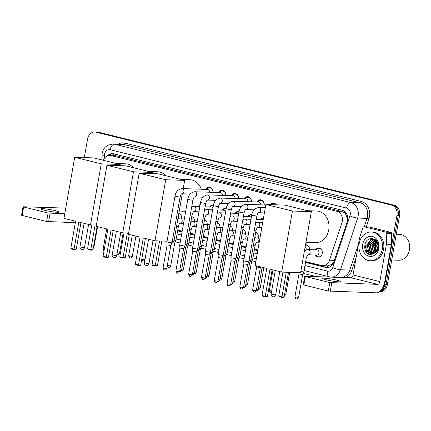 <?xml version="1.0" encoding="UTF-8"?>
<svg xmlns="http://www.w3.org/2000/svg" width="431" height="431" viewBox="0 0 431 431"><rect width="100%" height="100%" fill="white"/><g stroke="black" fill="none" stroke-linecap="round" stroke-linejoin="round"><path stroke-width="0.65" d="M315.503 249.84A4.606 3.777 91.9 0 1 318.692 247.927A4.606 3.777 91.9 0 1 322.237 253.444A4.606 3.777 91.9 0 1 318.396 257.135A4.606 3.777 91.9 0 1 315.336 255.023M305.66 261.628L321.461 265.528A8.636 7.085 -88.1 0 0 322.674 265.695A8.636 7.085 -88.1 0 0 329.516 260.222L341.907 222.94A8.636 7.085 -88.1 0 0 342.273 221.496A8.636 7.085 -88.1 0 0 336.837 211.325L111.053 155.586A8.636 7.085 -88.1 0 0 109.84 155.419A8.636 7.085 -88.1 0 0 103.23 160.267M347.639 219.842L346.109 214.94A2.877 2.36 -88.1 0 0 344.288 212.693A8.636 4.87 -76.1 0 1 344.558 211.449M344.288 212.693L344.164 212.661A8.636 7.085 91.9 0 1 346.109 214.94M327.425 267.549A8.636 4.87 -76.1 0 1 327.571 265.857L322.674 265.695M327.571 265.857L331.945 264.359L333.54 262.824M344.164 212.661L341.788 211.486L115.998 155.742L109.84 155.419M177.755 230.052L182.173 231.145M190.545 233.209L194.968 234.302M203.34 236.371L207.758 237.459M216.13 239.528L220.548 240.617M228.92 242.685L233.338 243.774M241.71 245.842L246.128 246.931M254.5 248.999L257.878 249.835M305.52 244.781A4.606 3.777 91.9 0 1 305.902 244.77A4.606 3.777 91.9 0 1 309.523 249.646M255.702 232.325A4.606 3.777 91.9 0 1 258.358 237.018M242.912 229.168A4.606 3.777 91.9 0 1 245.568 233.861M230.122 226.011A4.606 3.777 91.9 0 1 232.778 230.704M217.332 222.854A4.606 3.777 91.9 0 1 219.988 227.546M204.542 219.697A4.606 3.777 91.9 0 1 207.198 224.389M191.752 216.54A4.606 3.777 91.9 0 1 194.408 221.227M178.843 213.34A4.606 3.777 91.9 0 1 181.618 218.07M260.771 219.605A4.606 3.777 91.9 0 1 263.546 217.709M247.981 216.448A4.606 3.777 91.9 0 1 251.171 214.536A4.606 3.777 91.9 0 1 251.839 214.633M235.191 213.291A4.606 3.777 91.9 0 1 238.381 211.379A4.606 3.777 91.9 0 1 239.049 211.476M222.401 210.134A4.606 3.777 91.9 0 1 225.591 208.221A4.606 3.777 91.9 0 1 226.259 208.313M209.611 206.977A4.606 3.777 91.9 0 1 212.801 205.064A4.606 3.777 91.9 0 1 213.469 205.156M270.048 204.617A4.903 4.019 91.9 0 1 273.189 202.953A4.903 4.019 91.9 0 1 276.223 204.817M256.919 201.994A4.903 4.019 91.9 0 1 260.399 199.795A4.903 4.019 91.9 0 1 264.251 204.973M244.124 198.836A4.903 4.019 91.9 0 1 247.609 196.638A4.903 4.019 91.9 0 1 251.462 201.816M231.334 195.679A4.903 4.019 91.9 0 1 234.82 193.481A4.903 4.019 91.9 0 1 238.672 198.659M218.544 192.522A4.903 4.019 91.9 0 1 222.03 190.324A4.903 4.019 91.9 0 1 225.882 195.502M205.754 189.36A4.903 4.019 91.9 0 1 209.24 187.167A4.903 4.019 91.9 0 1 213.092 192.345M84.352 157.315L87.601 138.911A8.636 7.085 91.9 0 1 94.804 131.988L96.124 132.031A8.636 7.085 91.9 0 1 97.336 132.198L392.856 205.151A8.636 7.085 91.9 0 1 398.287 215.328L386.052 284.735A8.636 7.085 91.9 0 1 379.474 291.642A8.636 7.085 91.9 0 0 386.052 284.735L398.287 215.328A8.636 7.085 91.9 0 0 392.856 205.151L97.336 132.198A8.636 7.085 91.9 0 0 96.124 132.031L97.438 132.069A8.636 7.085 91.9 0 1 98.651 132.242L394.171 205.194A8.636 7.085 91.9 0 1 399.607 215.371L387.367 284.778A8.636 7.085 91.9 0 1 380.164 291.701L379.425 291.674M305.52 262.436L325.75 267.43A8.636 7.085 -88.1 0 0 326.962 267.597A8.636 7.085 -88.1 0 0 333.804 262.118L347.192 221.852A8.636 7.085 -88.1 0 0 347.558 220.408A8.636 7.085 -88.1 0 0 342.122 210.231L113.558 153.808A8.636 7.085 -88.1 0 0 112.346 153.641A8.636 7.085 -88.1 0 0 107.384 155.866M94.804 131.988A8.636 7.085 91.9 0 1 96.016 132.155L391.537 205.108A8.636 7.085 91.9 0 1 396.973 215.284L384.732 284.692A8.636 7.085 91.9 0 1 380.12 291.108M316.311 276.632L303.182 273.389M255.788 261.692L252.022 260.76M244.038 258.789L239.232 257.603M231.248 255.631L226.437 254.446M218.458 252.474L213.647 251.289M205.668 249.317L200.857 248.132M192.878 246.16L188.067 244.975M180.083 243.003L175.277 241.813M177.615 230.86L182.033 231.953M190.405 234.017L194.823 235.11M203.195 237.174L207.613 238.268M215.985 240.336L220.403 241.425M228.775 243.493L233.193 244.582M241.565 246.651L245.988 247.739M254.36 249.808L257.738 250.643M109.178 155.435A8.636 7.085 91.9 0 1 113.003 153.7M327.625 267.581A8.636 7.085 91.9 0 1 327.064 267.473L305.568 262.167M257.786 250.368L254.403 249.538M246.031 247.469L241.613 246.376M233.241 244.312L228.823 243.219M220.451 241.155L216.033 240.062M207.661 237.998L203.243 236.905M194.871 234.841L190.454 233.747M182.081 231.679L177.664 230.59M326.299 279.827A9.213 0.905 10 0 0 335.652 281.535A9.213 0.905 10 0 0 340.641 281.599A9.213 0.905 10 0 0 336.837 280.172A9.213 0.905 10 0 0 327.485 278.464A9.213 0.905 10 0 0 322.496 278.399A9.213 0.905 10 0 0 326.299 279.827M364.254 226.814A1.438 1.18 -88.1 0 0 364.05 226.787L368.99 226.948A1.438 1.18 91.9 0 1 369.189 226.975L364.254 226.814L385.842 232.142L390.777 232.304A1.438 1.18 91.9 0 1 391.709 233.747L391.391 244.102A1.438 1.18 91.9 0 1 391.364 244.355L384.77 281.755A11.513 6.492 -76.1 0 1 376.193 292.827L328.287 291.027L329.78 282.564L377.685 284.363A2.877 1.622 103.9 0 0 379.83 281.594L386.424 244.194A1.438 1.18 -88.1 0 0 386.451 243.946L386.774 233.591A1.438 1.18 -88.1 0 0 385.842 232.142M369.189 226.975L390.777 232.304M364.05 226.787A1.438 1.18 -88.1 0 0 362.913 227.697L359.707 237.341A1.438 1.18 -88.1 0 0 359.643 237.583L353.048 274.983A2.877 1.622 103.9 0 1 350.904 277.753L304.712 276.298L305.304 276.524L303.812 284.988L328.287 291.027M303.812 284.988L303.219 284.767L304.712 276.298M305.304 276.524L329.78 282.564M396.283 234.232L399.478 234.335A12.957 10.624 91.9 0 1 409.45 249.845A12.957 10.624 91.9 0 1 398.643 260.232L391.736 260.006M369.243 244.086A12.957 10.624 91.9 0 1 369.399 243.337M369.782 241.947A12.957 10.624 91.9 0 1 370.164 240.918M359.201 243.515A14.395 11.804 91.9 0 1 371.21 231.98A14.395 11.804 91.9 0 1 382.286 249.215A14.395 11.804 91.9 0 1 370.277 260.75A14.395 11.804 91.9 0 1 359.201 243.515M371.21 231.98L372.529 232.018A14.395 11.804 91.9 0 1 383.606 249.258A14.395 11.804 91.9 0 1 371.597 260.793L370.277 260.75M367.902 254.021L371.215 255.141L373.251 254.85C369.89 255.184 367.778 253.293 366.91 249.183A7.198 5.905 91.9 0 0 372.158 253.611A7.198 5.905 91.9 0 0 374.641 253.035C376.522 252.06 377.718 250.346 378.229 247.895C380.363 237.885 366.614 234.728 364.976 244.733C364.287 248.682 365.262 251.774 367.902 254.021M378.827 248.358A10.075 8.264 91.9 0 1 369.001 256.24A10.075 8.264 91.9 0 1 362.665 244.372A10.075 8.264 91.9 0 1 372.486 236.49A10.075 8.264 91.9 0 1 378.827 248.358M374.173 239.377L373.068 239.679L368.834 245.067L370.369 251.876L373.057 253.557M373.968 239.334L372.659 239.663L368.424 245.05L369.954 251.866L372.847 253.584M374.986 239.636L370.477 245.12L372.012 251.93L373.909 253.347M374.781 239.555L370.067 245.104L371.603 251.919L373.699 253.417M375.8 240.04L372.125 245.174L373.661 251.984L374.771 252.97M375.6 239.922L371.716 245.158L373.246 251.968L374.55 253.078M376.473 240.724L373.774 245.223L375.654 252.404M376.301 240.53L373.359 245.212L374.895 252.022L375.433 252.566M377.163 241.694L375.417 245.277L376.538 251.553M376.985 241.419L375.008 245.266L376.317 251.801M377.847 243.154L377.066 245.331L377.437 250.212M377.68 242.718L376.651 245.32L377.211 250.621M378.326 245.244L378.165 248.202M375.293 239.604L373.144 239.243L371.01 239.609L366.776 244.997L366.91 249.183M373.348 239.253L371.425 239.625L367.185 245.013L368.72 251.823L372.212 253.611M375.854 240.072L373.144 239.243M374.857 239.307L374.377 239.345M374.792 239.297L374.173 239.313M378.176 244.285L377.917 249.091M376.581 240.854L374.684 244.986L375.848 252.243M378.262 244.743L378.052 248.649M376.683 240.988L374.889 244.991L375.977 252.13M365.186 243.946L365.009 244.673L366.937 252.965L371.215 255.141M307.567 210.711L316.553 211.001A15.834 12.984 91.9 0 1 328.74 229.965A15.834 12.984 91.9 0 1 315.53 242.653L305.951 242.346M266.773 268.416L261.994 295.499L265.227 296.296L270.005 269.213L281.664 272.09L292.428 211.034L265.879 204.483L255.114 265.539L266.773 268.416M261.994 295.499L262.689 296.189L264.995 296.76L265.227 296.296L267.435 296.372L272.128 269.736M265.879 204.483L284.81 205.097L311.36 211.648L300.596 272.704L281.664 272.09M311.36 211.648L292.428 211.034M264.995 296.76L266.541 296.808L267.435 296.372M288.495 272.311L284.158 296.911L283.269 297.352L281.723 297.304L279.412 296.733L278.722 296.043L282.935 272.133M286.292 272.241L281.955 296.84L284.158 296.911M278.722 296.043L281.955 296.84L281.723 297.304M180.864 179.431L189.85 179.722A15.834 12.984 91.9 0 1 201.309 189.22M202.236 197.177A15.834 12.984 91.9 0 1 202.074 198.449M200.35 203.766A15.834 12.984 91.9 0 1 198.508 206.616M140.064 237.136L135.291 264.219L138.523 265.022L143.297 237.934L154.961 240.81L165.725 179.754L139.175 173.203L128.406 234.259L140.064 237.136M135.291 264.219L135.98 264.909L138.292 265.48L138.523 265.022L140.727 265.092L145.425 238.456M182.291 193.788L173.892 241.425L172.287 241.371M167.056 241.204L154.961 240.81M139.175 173.203L158.107 173.817L184.657 180.368L165.725 179.754M183.202 188.633L184.657 180.368M138.292 265.48L139.838 265.528L140.727 265.092M161.792 241.031L157.455 265.631L156.566 266.072L155.02 266.024L152.709 265.453L152.019 264.763L156.232 240.854M159.589 240.961L155.252 265.561L157.455 265.631M152.019 264.763L155.252 265.561L155.02 266.024M148.636 171.479L157.617 171.77A15.834 12.984 91.9 0 1 165.822 175.719M107.836 229.179L103.063 256.267L106.295 257.065L111.069 229.976L122.727 232.853L133.491 171.802L106.942 165.245L96.178 226.302L107.836 229.179M103.063 256.267L103.752 256.951L106.058 257.522L106.295 257.065L108.499 257.135L113.197 230.504M128.621 233.047L122.727 232.853M106.942 165.245L125.874 165.86L152.429 172.411L133.491 171.802M152.213 173.623L152.429 172.411M106.058 257.522L107.61 257.576L108.499 257.135M129.316 234.48L125.227 257.673L124.333 258.115L122.787 258.067L120.481 257.496L119.786 256.806L124.004 232.896M127.355 233.004L123.018 257.603L125.227 257.673M119.786 256.806L123.018 257.603L122.787 258.067M116.402 163.521L125.389 163.812A15.834 12.984 91.9 0 1 133.594 167.761M75.608 221.222L70.829 248.31L74.062 249.107L78.841 222.019L90.499 224.901L101.263 163.845L74.714 157.288L63.95 218.345L75.608 221.222M70.829 248.31L71.524 248.999L73.83 249.565L74.062 249.107L76.271 249.177L80.963 222.547M96.393 225.09L90.499 224.901M74.714 157.288L93.646 157.902L120.195 164.453L101.263 163.845M119.98 165.666L120.195 164.453M73.83 249.565L75.377 249.619L76.271 249.177M97.083 226.523L92.994 249.721L92.105 250.158L90.558 250.109L88.247 249.538L87.558 248.849L91.771 224.939M95.127 225.047L90.79 249.646L92.994 249.721M87.558 248.849L90.79 249.646L90.558 250.109M254.139 292.121A1.869 1.056 -76.1 0 1 254.015 292.105A1.869 1.056 -76.1 0 1 253.39 290.252L256.305 290.613L260.356 267.646L256.666 266.999L256.59 265.9M251.72 215.209L256.822 216.114L248.768 261.795L248.294 261.854L243.666 260.89L251.72 215.209C252.41 210.813 254.716 208.254 258.643 207.537A2.591 2.123 -88.1 0 1 258.875 207.559A2.591 2.123 -88.1 0 1 260.636 210.64A2.591 2.123 -88.1 0 1 258.595 212.715L264.392 212.909M240.6 287.094L243.515 287.455L247.561 264.489L243.876 263.837L239.83 286.804C240.897 290.235 241.263 288.414 241.225 288.942A1.869 1.056 -76.1 0 1 240.6 287.094L239.83 286.804M275.899 204.806A4.321 3.54 -88.1 0 0 273.502 203.545A4.321 3.54 -88.1 0 0 271.029 204.65M228.559 285.807A1.869 1.056 -76.1 0 1 228.43 285.785A1.869 1.056 -76.1 0 1 227.81 283.937L230.725 284.293L234.771 261.331L235.978 258.638L230.876 257.733L238.93 212.052C239.62 207.656 241.926 205.097 245.853 204.38A2.591 2.123 -88.1 0 1 246.085 204.402A2.591 2.123 -88.1 0 1 247.847 207.483A2.591 2.123 -88.1 0 1 245.805 209.558M234.771 261.331L231.086 260.685L230.876 257.738M264.106 204.967A4.321 3.54 -88.1 0 0 260.712 200.388A4.321 3.54 -88.1 0 0 258.131 201.611L257.781 202.02M260.712 204.86A2.591 2.123 -88.1 0 0 258.681 202.047L233.063 201.223A2.591 2.123 -88.1 0 1 233.295 201.245A2.591 2.123 -88.1 0 1 235.057 204.321A2.591 2.123 -88.1 0 1 233.015 206.401L241.333 206.675M215.769 282.644A1.869 1.056 -76.1 0 1 215.64 282.628A1.869 1.056 -76.1 0 1 215.021 280.78L217.935 281.136L221.981 258.174L223.188 255.481L218.086 254.576L226.14 208.895C226.83 204.499 229.136 201.94 233.063 201.223M221.981 258.174L218.296 257.528L218.086 254.581M251.316 201.81A4.321 3.54 -88.1 0 0 247.922 197.231A4.321 3.54 -88.1 0 0 245.341 198.454L244.991 198.863M247.922 201.703A2.591 2.123 -88.1 0 0 245.891 198.89L220.273 198.061A2.591 2.123 -88.1 0 1 220.505 198.088A2.591 2.123 -88.1 0 1 222.267 201.164A2.591 2.123 -88.1 0 1 220.225 203.243L228.543 203.513M202.974 279.487A1.869 1.056 -76.1 0 1 202.85 279.471A1.869 1.056 -76.1 0 1 202.231 277.623L205.145 277.979L209.191 255.017L210.398 252.324L205.296 251.418L213.35 205.738C214.04 201.342 216.346 198.783 220.273 198.061M209.191 255.017L205.506 254.371L205.296 251.424M238.521 198.653A4.321 3.54 -88.1 0 0 235.132 194.074A4.321 3.54 -88.1 0 0 232.551 195.297L232.201 195.706M235.132 198.546A2.591 2.123 -88.1 0 0 233.101 195.733L207.483 194.904A2.591 2.123 -88.1 0 1 207.715 194.931A2.591 2.123 -88.1 0 1 209.477 198.007A2.591 2.123 -88.1 0 1 207.435 200.086M190.184 276.33A1.869 1.056 -76.1 0 1 190.06 276.314A1.869 1.056 -76.1 0 1 189.441 274.461L192.35 274.822L196.401 251.86L197.608 249.166L192.506 248.261L200.56 202.581C201.25 198.185 203.556 195.626 207.483 194.904M196.401 251.86L192.716 251.214L192.506 248.267M225.731 195.496A4.321 3.54 -88.1 0 0 222.342 190.917A4.321 3.54 -88.1 0 0 219.762 192.14L219.411 192.549M222.342 195.388A2.591 2.123 -88.1 0 0 220.306 192.576L194.693 191.747A2.591 2.123 -88.1 0 1 194.925 191.773A2.591 2.123 -88.1 0 1 196.687 194.85A2.591 2.123 -88.1 0 1 194.64 196.929M187.771 199.424L192.872 200.323L184.818 246.009L184.344 246.063L179.716 245.104L187.771 199.424C188.455 195.022 190.766 192.468 194.693 191.747M183.611 248.698L179.926 248.051L179.716 245.11M212.941 192.339A4.321 3.54 -88.1 0 0 209.547 187.754A4.321 3.54 -88.1 0 0 206.972 188.983L206.621 189.392M209.547 192.226A2.591 2.123 -88.1 0 0 207.516 189.419L181.904 188.589A2.591 2.123 -88.1 0 1 182.135 188.611A2.591 2.123 -88.1 0 1 183.897 191.693A2.591 2.123 -88.1 0 1 181.85 193.767L190.173 194.042M164.604 270.016A1.869 1.056 -76.1 0 1 164.48 270A1.869 1.056 -76.1 0 1 163.861 268.147L166.77 268.508L170.821 245.546L172.023 242.852L166.921 241.953L174.981 196.267C175.665 191.865 177.976 189.306 181.904 188.589M170.821 245.546L167.136 244.894L166.921 241.953M243.763 286.028L245.481 286.146L249.533 263.179L250.734 260.491L249.01 260.421M249.533 263.185L248.175 263.12M263.481 218.075A4.321 3.54 -88.1 0 0 261.703 219.217L261.353 219.627M263.152 219.934A2.591 2.123 -88.1 0 0 262.247 219.654L256.235 219.46M230.973 282.871L232.692 282.989L236.738 260.028L237.944 257.329L236.22 257.264M236.738 260.028L235.385 259.963M251.488 214.832L251.79 214.843A4.321 3.54 -88.1 0 0 251.488 214.832A4.321 3.54 -88.1 0 0 248.913 216.06L248.563 216.47M251.257 217.849A2.591 2.123 -88.1 0 0 249.457 216.497L243.445 216.303M228.662 224.454L230.386 224.513L225.154 254.171L223.43 254.107M218.183 279.714L219.902 279.832L223.953 256.865L222.595 256.806M239 211.702A4.321 3.54 -88.1 0 0 238.699 211.675A4.321 3.54 -88.1 0 0 236.118 212.903L235.773 213.307M238.467 214.692A2.591 2.123 -88.1 0 0 236.667 213.34L230.655 213.146M205.393 276.557L207.112 276.67L211.158 253.708L212.364 251.014L210.64 250.95M211.158 253.708L209.805 253.649M226.205 208.545A4.321 3.54 -88.1 0 0 225.909 208.518A4.321 3.54 -88.1 0 0 223.328 209.741L222.983 210.15M225.677 211.535A2.591 2.123 -88.1 0 0 223.878 210.183L217.865 209.989M192.603 273.399L194.322 273.513L198.368 250.551L199.575 247.857L197.851 247.793M198.368 250.551L197.015 250.486M213.415 205.388A4.321 3.54 -88.1 0 0 213.119 205.361A4.321 3.54 -88.1 0 0 210.538 206.584L210.188 206.993M212.887 208.378A2.591 2.123 -88.1 0 0 211.088 207.025L205.07 206.832M179.813 270.242L181.532 270.356L185.578 247.394L186.785 244.7L185.061 244.636M185.578 247.394L184.226 247.329M321.429 249.517A4.321 3.54 -88.1 0 0 319.01 248.229A4.321 3.54 -88.1 0 0 316.435 249.452L316.085 249.861M318.972 252.992A2.591 2.123 -88.1 0 0 316.979 249.888L308.09 249.603A2.591 2.123 -88.1 0 1 308.321 249.624A2.591 2.123 -88.1 0 1 310.083 252.706A2.591 2.123 -88.1 0 1 308.041 254.78L316.812 255.066A2.591 2.123 -88.1 0 0 318.972 252.992M303.208 257.889L306.269 258.18L303.855 271.891L300.79 271.605M302.648 274.585L298.963 273.938L298.866 272.651M315.918 255.039L316.235 255.47A4.321 3.54 -88.1 0 0 318.735 256.86A4.321 3.54 -88.1 0 0 321.23 255.728M44.63 210.29A9.213 0.905 10 0 0 53.983 211.998A9.213 0.905 10 0 0 58.972 212.063A9.213 0.905 10 0 0 55.168 210.635A9.213 0.905 10 0 0 45.815 208.927A9.213 0.905 10 0 0 40.826 208.863A9.213 0.905 10 0 0 44.63 210.29M82.585 157.277A1.438 1.18 -88.1 0 0 82.38 157.25L87.321 157.412A1.438 1.18 91.9 0 1 87.525 157.439L82.585 157.277L83.819 157.584M87.525 157.439L88.754 157.741M82.402 222.902L80.909 222.854M75.35 222.671L46.618 221.496L48.11 213.027L64.747 213.814M65.754 208.103L23.042 206.767L23.635 206.988L22.143 215.452L46.618 221.496M22.143 215.452L21.55 215.231L23.042 206.767M23.635 206.988L48.11 213.027M82.38 157.25A1.438 1.18 -88.1 0 0 81.669 157.514M308.639 246.36A4.321 3.54 -88.1 0 0 306.22 245.067A4.321 3.54 -88.1 0 0 305.455 245.147M306.161 249.948A2.591 2.123 -88.1 0 0 306.182 249.835A2.591 2.123 -88.1 0 0 305.121 247.028M253.385 245.487L255.109 245.546L252.69 259.263L250.966 259.198M245.735 284.719L247.448 284.837L251.483 261.962L250.109 261.892M257.479 233.726A4.321 3.54 -88.1 0 0 255.669 232.524M255.001 237.319A2.591 2.123 -88.1 0 0 255.023 237.206A2.591 2.123 -88.1 0 0 255.028 236.15M232.945 281.562L234.658 281.68L238.693 258.799L239.9 256.106L238.176 256.041M238.693 258.805L237.319 258.735M244.689 230.569A4.321 3.54 -88.1 0 0 242.879 229.367M242.211 234.162A2.591 2.123 -88.1 0 0 242.233 234.044A2.591 2.123 -88.1 0 0 242.238 232.993M220.155 278.404L221.868 278.523L225.903 255.642L227.11 252.949L225.386 252.884M225.903 255.642L224.529 255.578M231.894 227.412A4.321 3.54 -88.1 0 0 230.089 226.21M229.421 231.005A2.591 2.123 -88.1 0 0 229.443 230.887A2.591 2.123 -88.1 0 0 229.448 229.836M207.359 275.247L209.078 275.366L213.113 252.485L214.32 249.791L212.591 249.727M213.113 252.485L211.734 252.421M219.104 224.255A4.321 3.54 -88.1 0 0 217.294 223.048M216.626 227.843A2.591 2.123 -88.1 0 0 216.653 227.73A2.591 2.123 -88.1 0 0 216.658 226.679M194.57 272.09L196.288 272.209L200.323 249.328L201.525 246.634L199.801 246.57M200.323 249.328L198.944 249.263M206.314 221.098A4.321 3.54 -88.1 0 0 204.504 219.891M203.836 224.686A2.591 2.123 -88.1 0 0 203.858 224.573A2.591 2.123 -88.1 0 0 203.868 223.522M189.43 229.696L191.154 229.761L188.74 243.472L187.011 243.407M187.533 246.166L186.154 246.106M193.524 217.941A4.321 3.54 -88.1 0 0 191.714 216.734M191.046 221.529A2.591 2.123 -88.1 0 0 191.068 221.415A2.591 2.123 -88.1 0 0 191.078 220.36M168.543 267.398A1.869 1.056 -76.1 0 1 168.413 267.382A1.869 1.056 -76.1 0 1 167.794 265.534L170.708 265.889L174.738 243.014L175.945 240.32L174.102 240.234M174.738 243.014L172.05 242.701M180.734 214.783A4.321 3.54 -88.1 0 0 178.806 213.55M178.256 218.372A2.591 2.123 -88.1 0 0 178.278 218.258A2.591 2.123 -88.1 0 0 178.218 216.89M346.777 223.102L341.907 222.94M331.945 264.359A8.636 1.681 18.4 0 0 332.549 264.602M347.052 217.057A8.636 1.681 18.4 0 0 347.639 217.305M113.305 155.526A8.636 4.87 -76.1 0 1 113.719 153.845M341.788 211.486L336.837 211.325M334.386 260.378L329.516 260.222M115.998 155.742L111.053 155.586M368.871 246.963L369.011 246.548M98.651 132.242L96.016 132.155M394.171 205.194L391.537 205.108M399.607 215.371L396.973 215.284M387.367 284.778L384.732 284.692M304.97 265.539L327.42 271.083A5.759 4.725 -88.1 0 0 332.786 267.543L349.977 215.845A5.759 4.725 -88.1 0 0 350.22 214.88A5.759 4.725 -88.1 0 0 346.594 208.098L110.18 149.735A5.759 4.725 -88.1 0 0 104.566 154.239A5.759 4.725 -88.1 0 0 104.464 155.235L104.372 158.247M110.18 149.735A5.759 3.243 103.9 0 1 114.468 144.196L350.882 202.565A11.513 9.444 91.9 0 1 358.129 216.13A11.513 9.444 91.9 0 1 357.644 218.054L367.029 218.355A11.513 9.444 -88.1 0 0 367.514 216.432A11.513 9.444 -88.1 0 0 360.268 202.866L123.853 144.504A11.513 9.444 -88.1 0 0 122.232 144.277L112.852 143.976A11.513 9.444 91.9 0 1 114.468 144.196L123.853 144.504A1.438 0.814 -76.1 0 0 124.925 143.119L361.34 201.482A1.438 0.814 -76.1 0 1 360.268 202.866L350.882 202.565A5.759 3.243 103.9 0 0 346.594 208.098M112.852 143.976L107.54 145.349L105.53 146.89C103.758 148.663 102.648 150.812 102.19 153.344L102.002 155.165L104.464 155.235M361.34 201.482A12.957 10.624 91.9 0 1 369.491 216.745A12.957 10.624 91.9 0 1 368.941 218.91L366.302 226.857M356.151 257.382L351.755 270.609A12.957 10.624 91.9 0 1 346.303 277.602M334.154 277.208L333.858 277.138M118.191 144.148A12.957 10.624 91.9 0 1 124.925 143.119M349.977 215.845A5.759 1.121 18.4 0 0 357.644 218.054L340.458 269.752L349.837 270.054L358.522 243.93M332.786 267.543A5.759 1.121 18.4 0 0 340.458 269.752A11.513 9.444 91.9 0 1 331.331 277.058L340.716 277.359A11.513 9.444 -88.1 0 0 349.837 270.054A1.438 0.28 -161.6 0 1 351.755 270.609M364.222 226.792L367.029 218.355A1.438 0.28 -161.6 0 1 368.941 218.91M177.066 233.963L181.483 235.057M189.855 237.12L194.279 238.214M202.651 240.277L207.069 241.371M215.441 243.44L219.858 244.528M228.231 246.597L232.648 247.685M241.021 249.754L245.438 250.842M253.811 252.911L257.188 253.746M327.42 271.083A5.759 3.243 103.9 0 0 329.332 276.777L331.331 277.058M327.064 267.473L325.75 267.43M350.904 277.753L377.685 284.363M353.048 274.983L379.83 281.594M391.364 244.355L386.424 244.194M331.757 282.876L330.265 291.34M386.451 243.946L391.391 244.102M391.709 233.747L386.774 233.591M369.319 242.669A11.513 9.444 91.9 0 1 370.401 240.142M370.617 239.781A11.513 9.444 91.9 0 1 371.608 238.402M275.22 294.971L275.646 294.912A2.3 2.3 0 0 1 272.823 296.749A2.3 2.3 0 0 1 271.11 294.114L275.22 294.971M148.517 263.691L148.937 263.632A2.3 2.3 0 0 1 146.12 265.469A2.3 2.3 0 0 1 144.401 262.835L148.517 263.691M116.289 255.734L116.709 255.675A2.3 2.3 0 0 1 113.892 257.512A2.3 2.3 0 0 1 112.173 254.877L116.289 255.734M84.056 247.777L84.481 247.723A2.3 2.3 0 0 1 81.658 249.554A2.3 2.3 0 0 1 79.945 246.92L84.056 247.777M253.39 290.252L252.62 289.961L256.666 266.999M241.349 288.964A1.869 1.056 -76.1 0 1 241.225 288.942L241.489 288.991C241.371 288.689 241.942 289.966 243.515 287.455M245.686 209.558L245.837 209.541C245.578 210.156 245.331 208.723 244.032 212.952L238.93 212.052M227.81 283.937L227.04 283.646L231.086 260.68M232.896 206.401L233.047 206.384C232.788 206.999 232.541 205.565 231.242 209.795L226.14 208.895M215.021 280.78L214.25 280.489L218.296 257.522M220.106 203.243L220.257 203.227C219.999 203.841 219.751 202.408 218.452 206.638L213.35 205.738M202.231 277.623L201.455 277.332L205.506 254.365M207.316 200.086L207.467 200.07C207.209 200.684 206.961 199.246 205.662 203.48L200.56 202.581M189.441 274.461L188.665 274.175L192.716 251.208M177.394 273.173A1.869 1.056 -76.1 0 1 177.27 273.157L177.534 273.2C177.416 272.904 177.987 274.175 179.56 271.665L175.875 271.013L179.926 248.051M175.875 271.013C176.947 274.445 177.313 272.629 177.27 273.157A1.869 1.056 -76.1 0 1 176.651 271.304M181.731 193.767L181.887 193.756C181.629 194.365 181.381 192.932 180.083 197.166L174.981 196.267M163.861 268.147L163.085 267.856L167.136 244.894M255.982 290.796L256.246 290.839C256.127 290.537 256.698 291.814 258.271 289.303L256.558 289.185M261.806 227.568L257.727 227.439A2.591 2.123 -88.1 0 0 259.78 225.354A2.591 2.123 -88.1 0 0 258.018 222.277A2.591 2.123 -88.1 0 0 257.786 222.256L262.716 222.412M257.619 227.433L257.77 227.417C257.512 228.031 257.264 226.598 255.966 230.827L254.242 230.768M250.093 224.443L244.937 224.276A2.591 2.123 -88.1 0 0 246.99 222.197A2.591 2.123 -88.1 0 0 245.228 219.12A2.591 2.123 -88.1 0 0 244.997 219.093L251.004 219.293M244.83 224.276L244.98 224.26C244.722 224.874 244.474 223.441 243.176 227.67L241.452 227.611M237.303 221.286L232.147 221.119A2.591 2.123 -88.1 0 0 234.2 219.04A2.591 2.123 -88.1 0 0 232.438 215.963A2.591 2.123 -88.1 0 0 232.207 215.936L238.214 216.13M224.513 218.129L219.357 217.962A2.591 2.123 -88.1 0 0 221.41 215.883A2.591 2.123 -88.1 0 0 219.648 212.806A2.591 2.123 -88.1 0 0 219.417 212.779L225.424 212.973M219.25 217.962L219.401 217.946C219.142 218.555 218.894 217.122 217.596 221.356L215.866 221.297M206.573 214.8A2.591 2.123 -88.1 0 0 208.62 212.725A2.591 2.123 -88.1 0 0 206.858 209.644A2.591 2.123 -88.1 0 0 206.627 209.622L212.628 209.816M206.454 214.8L206.611 214.789C206.352 215.398 206.104 213.965 204.806 218.199L203.076 218.14M198.933 211.815L193.778 211.648A2.591 2.123 -88.1 0 0 195.83 209.568A2.591 2.123 -88.1 0 0 194.069 206.487A2.591 2.123 -88.1 0 0 193.831 206.465L199.839 206.659M193.664 211.643L193.815 211.626C193.557 212.241 193.314 210.807 192.016 215.042L190.286 214.983M296.447 298.974A1.869 1.056 -76.1 0 1 296.323 298.958L296.587 299.006C296.469 298.705 297.04 299.981 298.613 297.465L294.928 296.819L298.963 273.938M294.928 296.819C295.995 300.251 296.361 298.43 296.323 298.958A1.869 1.056 -76.1 0 1 295.698 297.11M50.088 213.34L48.595 221.803M284.352 295.817L285.823 294.308L284.627 294.271M271.643 291.087L269.343 290.505L272.968 269.946M270.867 292.66A1.869 1.056 -76.1 0 1 270.738 292.644A1.869 1.056 -76.1 0 1 270.118 290.79M257.948 289.487L258.212 289.53C258.099 289.233 258.665 290.505 260.243 287.994L258.525 287.876M259.22 242.227L256.871 242.152A2.591 2.123 -88.1 0 0 258.923 240.072A2.591 2.123 -88.1 0 0 257.162 236.996A2.591 2.123 -88.1 0 0 256.93 236.969L260.13 237.077M247.507 239.108L244.081 238.995A2.591 2.123 -88.1 0 0 246.133 236.915A2.591 2.123 -88.1 0 0 244.372 233.839A2.591 2.123 -88.1 0 0 244.14 233.812L248.418 233.952M243.973 238.995L244.124 238.979C243.865 239.588 243.617 238.154 242.319 242.389L240.59 242.33M234.717 235.951L231.291 235.838A2.591 2.123 -88.1 0 0 233.343 233.758A2.591 2.123 -88.1 0 0 231.582 230.677A2.591 2.123 -88.1 0 0 231.35 230.655L235.628 230.795M231.178 235.832L231.328 235.822C231.075 236.43 230.827 234.997 229.529 239.232L227.8 239.173M218.506 232.675A2.591 2.123 -88.1 0 0 220.553 230.601A2.591 2.123 -88.1 0 0 218.792 227.52A2.591 2.123 -88.1 0 0 218.555 227.498L222.838 227.638M218.388 232.675L218.539 232.659C218.28 233.273 218.038 231.84 216.739 236.075L215.01 236.016M205.716 229.518A2.591 2.123 -88.1 0 0 207.758 227.444A2.591 2.123 -88.1 0 0 206.002 224.362A2.591 2.123 -88.1 0 0 205.765 224.341L210.048 224.481M205.598 229.518L205.749 229.502C205.49 230.116 205.248 228.683 203.949 232.918L202.22 232.853M181.209 270.539L181.473 270.587C181.354 270.285 181.925 271.562 183.498 269.052L181.78 268.933M196.347 226.474L192.921 226.367A2.591 2.123 -88.1 0 0 194.968 224.287A2.591 2.123 -88.1 0 0 193.207 221.205A2.591 2.123 -88.1 0 0 192.975 221.184L197.253 221.324M183.558 223.317L180.131 223.21A2.591 2.123 -88.1 0 0 182.178 221.13A2.591 2.123 -88.1 0 0 180.417 218.048A2.591 2.123 -88.1 0 0 180.185 218.027L184.463 218.161M180.018 223.204L180.169 223.188C179.91 223.802 179.662 222.369 178.364 226.604L176.516 226.523M167.794 265.534L167.32 265.399M144.972 259.624L141.788 259.101M142.957 261.084A1.869 1.056 -76.1 0 1 142.833 261.067A1.869 1.056 -76.1 0 1 142.214 259.214M130.167 257.927A1.869 1.056 -76.1 0 1 130.043 257.91L130.307 257.953C130.194 257.657 130.76 258.929 132.333 256.418L128.648 255.766L132.274 235.213M128.648 255.766C129.72 259.198 130.087 257.382 130.043 257.91A1.869 1.056 -76.1 0 1 129.424 256.057M117.377 254.769A1.869 1.056 -76.1 0 1 117.254 254.753L117.518 254.796C117.399 254.495 117.97 255.772 119.543 253.261L117.178 253.024M116.893 254.624L117.254 254.753A1.869 1.056 -76.1 0 1 116.909 254.532M104.194 249.824L103.068 249.452L106.694 228.899M103.963 251.138A1.869 1.056 -76.1 0 1 103.844 249.743M93.285 248.089L93.963 246.947L93.479 246.985M176.187 238.973L180.605 240.062M188.977 242.13L193.395 243.219M201.767 245.287L206.185 246.376M214.557 248.445L218.975 249.533M227.347 251.602L231.765 252.69M240.137 254.759L244.555 255.852M252.927 257.916L256.31 258.751M304.092 270.549L329.332 276.777M102.002 155.165L101.856 159.928M279.751 271.622L275.646 294.912M275.269 270.512L271.11 294.114M179.242 211.066L185.68 211.276M153.048 240.342L148.937 263.632M148.566 239.232L144.401 262.835M120.815 232.384L116.709 255.675M116.332 231.275L112.173 254.877M88.587 224.427L84.481 247.723M84.104 223.323L79.945 246.92M256.305 290.613C254.732 293.123 254.161 291.846 254.279 292.148L254.015 292.105C254.053 291.577 253.687 293.392 252.62 289.961M260.351 267.651L260.685 266.913M265.302 207.753L258.643 207.537M247.561 264.489L248.768 261.795M256.822 216.114C258.126 211.88 258.368 213.313 258.627 212.698L258.476 212.715M243.876 263.842L243.666 260.895M230.725 284.293C229.152 286.809 228.581 285.532 228.699 285.834L228.43 285.785C228.473 285.257 228.107 287.078 227.04 283.646M273.502 203.545L275.07 203.594M265.782 205.021L245.853 204.38M254.123 209.832L245.799 209.563M244.032 212.952L235.978 258.632M217.935 281.136C216.362 283.652 215.791 282.375 215.909 282.677L215.64 282.628C215.683 282.1 215.317 283.921 214.25 280.489M260.712 200.388L262.28 200.437M231.242 209.795L223.188 255.475M205.145 277.979C203.567 280.495 203.001 279.218 203.114 279.52L202.85 279.471C202.893 278.943 202.527 280.764 201.455 277.332M247.922 197.231L249.49 197.279M218.452 206.638L210.398 252.318M192.35 274.822C190.777 277.332 190.211 276.061 190.324 276.363L190.06 276.314C190.103 275.786 189.737 277.607 188.665 274.175M235.132 194.074L236.7 194.122M215.753 200.356L207.424 200.086M205.662 203.48L197.608 249.161M222.342 190.917L223.91 190.965M179.56 271.665L183.611 248.703L184.818 246.009M202.963 197.199L194.634 196.929M192.872 200.323C194.171 196.089 194.419 197.522 194.677 196.913L194.526 196.929M166.77 268.508C165.197 271.018 164.626 269.741 164.744 270.043L164.48 270C164.523 269.472 164.152 271.288 163.085 267.856M209.547 187.754L211.12 187.808M180.083 197.166L172.028 242.847M258.271 289.303L262.156 267.274M245.481 286.146C243.908 288.657 243.337 287.38 243.456 287.682L243.192 287.639M255.664 222.682L257.786 222.256M255.966 230.827L250.74 260.48M232.692 282.989C231.118 285.5 230.547 284.223 230.666 284.525L230.402 284.482M242.874 219.524L244.997 219.093M243.176 227.67L237.95 257.323M219.902 279.832C218.328 282.343 217.757 281.066 217.876 281.368L217.612 281.319M230.386 224.513C231.684 220.279 231.932 221.717 232.19 221.103L232.04 221.119M223.948 256.871L225.154 254.171M230.084 216.367L232.207 215.936M207.112 276.67C205.539 279.186 204.967 277.909 205.086 278.21L204.822 278.162M238.699 211.675L239 211.686M217.294 213.21L219.417 212.779M217.596 221.356L212.364 251.009M194.322 273.513C192.749 276.029 192.178 274.752 192.296 275.053L192.027 275.005M225.909 208.518L226.21 208.529M211.723 214.972L206.568 214.805M204.504 210.048L206.627 209.622M204.806 218.199L199.575 247.852M181.532 270.356C179.959 272.871 179.388 271.595 179.501 271.896L179.237 271.848M213.119 205.361L213.42 205.371M191.714 206.891L193.831 206.465M192.016 215.042L186.785 244.695M319.01 248.229L319.996 248.256M306.269 258.18C307.572 253.945 307.815 255.378 308.073 254.764L307.923 254.78M298.613 297.465L302.648 274.59L303.85 271.896M318.735 256.86L319.716 256.892M304.415 251.031L305.676 250.169L308.09 249.603M306.22 245.067L307.206 245.099M285.823 294.308L289.691 272.349M271.358 292.692L270.738 292.644C270.781 292.116 270.415 293.937 269.343 290.505M260.243 287.994L263.82 267.689M247.448 284.837C245.875 287.348 245.309 286.071 245.422 286.373L245.158 286.329M255.109 245.546C256.407 241.312 256.655 242.75 256.914 242.136L256.763 242.152M251.483 261.962L252.69 259.263M254.807 237.4L256.93 236.969M234.658 281.68C233.085 284.191 232.514 282.914 232.632 283.215L232.368 283.172M255.68 232.46L256.046 232.471M242.017 234.243L244.14 233.812M242.319 242.389L239.9 256.1M221.868 278.523C220.295 281.034 219.724 279.757 219.842 280.058L219.578 280.015M242.89 229.303L243.256 229.314M229.227 231.081L231.35 230.655M229.529 239.232L227.11 252.943M209.078 275.366C207.505 277.876 206.934 276.6 207.052 276.901L206.788 276.858M230.1 226.146L230.461 226.156M221.927 232.794L218.501 232.681M216.437 227.924L218.555 227.498M216.739 236.075L214.32 249.786M196.288 272.209C194.715 274.719 194.144 273.443 194.262 273.744L193.998 273.701M217.31 222.983L217.671 222.999M209.137 229.637L205.711 229.524M203.647 224.766L205.765 224.341M203.949 232.918L201.53 246.629M204.515 219.826L204.881 219.842M191.154 229.761C192.458 225.526 192.7 226.959 192.959 226.345L192.808 226.361M183.498 269.052L187.533 246.171L188.735 243.477M190.858 221.609L192.975 221.184M170.708 265.889C169.135 268.405 168.564 267.128 168.683 267.43L167.158 266.331M191.725 216.669L192.091 216.68M177.928 218.517L180.185 218.027M178.364 226.604L175.95 240.315M178.811 213.507L179.301 213.523M144.859 260.265L143.097 261.116L141.61 260.092M132.333 256.418L135.916 236.113M119.543 253.261L123.142 232.869M103.068 249.452L103.925 251.37M93.963 246.947L97.546 226.636"/></g></svg>
